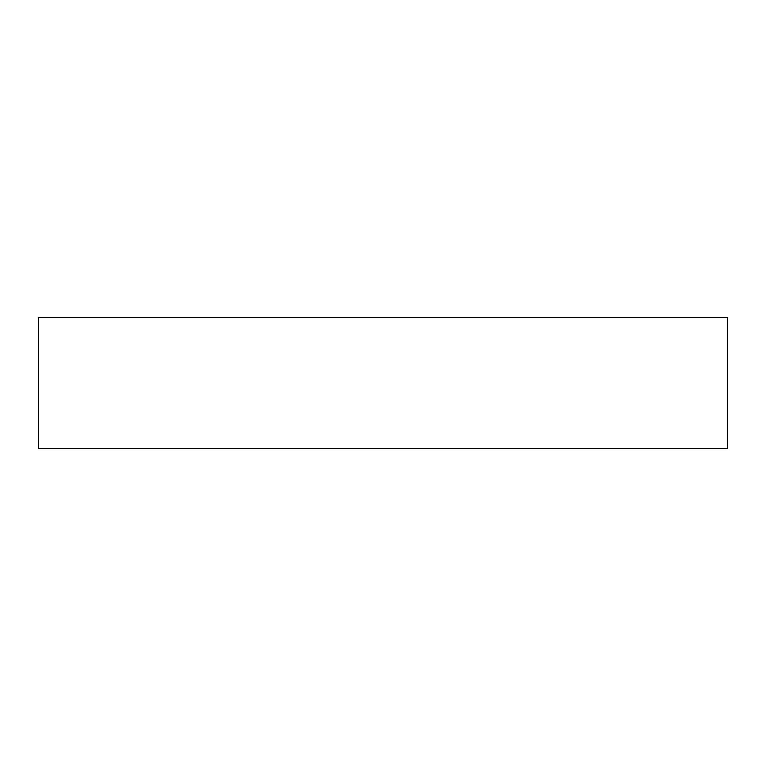 <?xml version="1.0" encoding="UTF-8"?>
<svg xmlns="http://www.w3.org/2000/svg" width="766" height="766" viewBox="0 0 766 766"><rect width="100%" height="100%" fill="white"/><g stroke="black" fill="none" stroke-linecap="round" stroke-linejoin="round"><path stroke-width="1.15" d="M727.7 317.718L38.3 317.718L38.3 448.282L727.7 448.282L727.7 317.718"/></g></svg>
